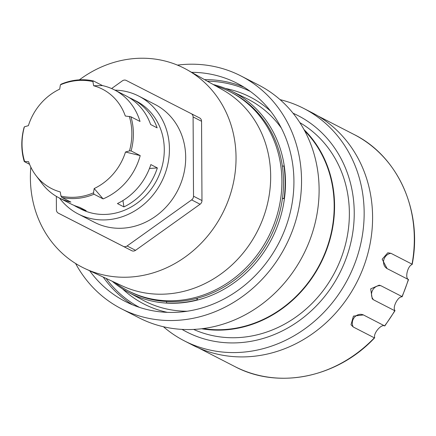 <?xml version="1.0" encoding="UTF-8"?>
<svg xmlns="http://www.w3.org/2000/svg" width="436" height="436" viewBox="0 0 436 436"><rect width="100%" height="100%" fill="white"/><g stroke="black" fill="none" stroke-linecap="round" stroke-linejoin="round"><path stroke-width="0.65" d="M56.348 196.358L56.418 209.852A4.142 3.717 -62.8 0 0 58.331 213.155L123.29 246.351A4.142 3.717 -62.8 0 0 127.094 245.975L191.633 199.89A4.142 3.717 -62.8 0 0 193.519 196.205L193.099 116.935A4.142 3.717 -62.8 0 0 191.186 113.627A4.142 3.717 -62.8 0 0 191.181 113.627L126.227 80.437A4.142 3.717 -62.8 0 0 122.423 80.813L111.594 88.546M66.79 217.499L58.331 213.155A4.142 3.717 -62.8 0 0 58.337 213.16L66.795 217.504A4.142 3.717 -62.8 0 0 66.79 217.499A4.142 3.717 -62.8 0 0 66.795 217.504L131.743 250.695A4.142 3.717 -62.8 0 0 135.552 250.313L200.086 204.233A4.142 3.717 -62.8 0 0 201.972 200.549L201.557 121.279A4.142 3.717 -62.8 0 0 199.644 117.971A4.142 3.717 -62.8 0 0 199.634 117.971L191.191 113.633L199.644 117.971M114.946 90.154A66.256 59.449 117.2 0 1 138.762 96.1L155.025 104.449A66.256 59.449 117.2 0 1 180.945 133.111A66.256 59.449 117.2 0 1 181.202 182.461A66.256 59.449 117.2 0 1 94.492 222.333L78.229 213.983A66.256 59.449 117.2 0 1 59.519 198.091M30.836 167.151A111.812 100.324 -62.8 0 0 85.342 268.761A111.812 100.324 -62.8 0 0 133.787 276.767A111.812 100.324 -62.8 0 0 232.181 188.074A111.812 100.324 -62.8 0 0 187.425 69.962A111.812 100.324 -62.8 0 0 79.368 79.848M85.342 268.761L122.135 285.853A110.204 98.885 -62.8 0 0 169.887 293.744A110.204 98.885 -62.8 0 0 266.87 206.326A110.204 98.885 -62.8 0 0 222.752 89.903L187.425 69.962M138.762 96.1A66.256 59.449 117.2 0 1 164.683 124.761A66.256 59.449 117.2 0 1 148.867 199.683A66.256 59.449 117.2 0 1 78.229 213.983M215.695 85.919A111.812 100.324 117.2 0 1 230.154 91.822A111.812 100.324 117.2 0 1 281.907 181.049A111.812 100.324 117.2 0 1 230.911 280.653A111.812 100.324 117.2 0 1 128.01 290.752A111.812 100.324 117.2 0 1 114.782 282.441M230.154 91.822L231.783 92.661A111.812 100.324 117.2 0 1 283.531 181.888A111.812 100.324 117.2 0 1 232.535 281.487A111.812 100.324 117.2 0 1 129.634 291.586L128.01 290.752M29.561 164.285L24.263 161.565L28.569 161.663A55.841 50.102 -62.8 0 0 35.905 175.43A55.841 50.102 -62.8 0 0 60.239 191.922L60.964 196.075L61.787 197.421L70.899 202.097A60.669 54.435 117.2 0 1 58.985 197.819L70.534 203.748A60.669 54.435 -62.8 0 0 79.652 207.329L86.154 210.67A60.669 54.435 117.2 0 1 77.041 207.089L80.78 209.008A60.669 54.435 -62.8 0 0 156.916 179.905A60.669 54.435 -62.8 0 0 136.206 101.07L132.468 99.152A60.669 54.435 117.2 0 1 157.145 127.862L150.638 124.522A60.669 54.435 -62.8 0 0 125.96 95.811L114.412 89.881A60.669 54.435 117.2 0 1 140.027 121.459L130.92 116.783L125.312 116.014A55.841 50.102 -62.8 0 0 93.647 85.761L102.504 85.603A60.669 54.435 117.2 0 1 114.412 89.881M282.359 166.143L283.956 165.98A113.055 101.435 117.2 0 1 284.125 198.287L282.441 198.456M213.22 84.519A113.055 101.435 117.2 0 1 231.554 91.162A113.055 101.435 117.2 0 1 284.283 166.149L283.956 165.98M284.283 166.149A113.055 101.435 117.2 0 1 284.452 198.456L284.125 198.287M197.317 298.224L197.328 300.077A113.055 101.435 117.2 0 0 284.452 198.456L282.414 198.658M196.99 298.311L197.001 299.913A113.055 101.435 117.2 0 1 166.536 302.944L166.525 301.499M166.536 302.944L166.857 303.113A113.055 101.435 117.2 0 0 197.328 300.077L197.001 299.913M166.857 303.113A113.055 101.435 117.2 0 1 128.288 292.273A113.055 101.435 117.2 0 1 112.205 281.242M191.595 72.316A122.576 109.986 117.2 0 1 237.189 83.331A122.576 109.986 117.2 0 1 279.035 242.612A122.576 109.986 117.2 0 1 125.203 301.418A122.576 109.986 117.2 0 1 89.685 270.783M177.447 65.111A130.86 117.415 117.2 0 1 240.972 75.962A130.86 117.415 117.2 0 1 285.645 246.008A130.86 117.415 117.2 0 1 121.421 308.781A130.86 117.415 117.2 0 1 75.586 263.48M240.972 75.962L258.537 84.982A130.86 117.415 117.2 0 1 303.211 255.027A130.86 117.415 117.2 0 1 138.986 317.8L121.421 308.781M304.65 130.8A115.954 104.041 117.2 0 1 320.1 263.698A115.954 104.041 117.2 0 1 203.094 328.581M201.655 328.76A116.368 104.411 -62.8 0 0 320.433 263.867A116.368 104.411 -62.8 0 0 303.957 129.53M193.649 329.431A116.368 104.411 -62.8 0 0 349.367 213.122A116.368 104.411 -62.8 0 0 299.837 122.63M293.041 113.213A121.66 109.158 117.2 0 1 354.234 212.637A121.66 109.158 117.2 0 1 296.333 322.689A121.66 109.158 117.2 0 1 182.035 329.393M280.07 99.648A130.653 117.23 117.2 0 1 303.679 108.395A130.653 117.23 117.2 0 1 348.282 278.168A130.653 117.23 117.2 0 1 184.319 340.848A130.653 117.23 117.2 0 1 163.451 326.755M303.679 108.395L312.116 112.728A130.653 117.23 117.2 0 1 356.719 282.501A130.653 117.23 117.2 0 1 192.756 345.181L184.319 340.848M374.649 337.453L374.344 337.829L353.247 326.995L351.002 324.76L353.443 316.111L363.406 314.934L384.579 325.872C381.255 323.959 373.358 333.169 374.649 337.453L374.344 337.829A130.446 117.044 117.2 0 1 234.764 366.518C278.321 389.779 337.595 377.554 374.644 337.796M394.891 310.481L394.76 310.721L373.663 299.886L372.224 298.824L370.682 288.877L379.184 285.171L380.906 285.727L402.003 296.556L401.883 296.812C397.899 296.545 392.34 307.413 394.891 310.481L394.76 310.721A130.446 117.044 117.2 0 1 384.628 325.828M408.325 279.503L387.119 268.614L382.17 259.218L387.795 252.793L390.939 253.311L412.036 264.145L411.911 264.614C407.671 266.08 404.826 277.874 408.33 279.438L408.325 279.503A130.446 117.044 117.2 0 1 402.003 296.556L401.883 296.812M317.888 115.927L353.934 134.435A130.446 117.044 117.2 0 1 412.036 264.145L411.911 264.614M103.098 198.892L93.991 194.216L93.506 192.832L94.181 188.543A55.841 50.102 -62.8 0 0 125.497 152.011L140.207 155.603A60.669 54.435 117.2 0 1 103.098 198.892L94.181 188.543M61.787 197.421A60.669 54.435 -62.8 0 0 93.991 194.216M58.985 197.819A60.669 54.435 117.2 0 1 42.112 183.605L35.905 175.43M93.647 85.761L92.923 81.608L93.397 80.927A60.669 54.435 -62.8 0 0 61.198 84.132L60.381 84.846L59.699 89.14A55.841 50.102 -62.8 0 0 28.384 125.666L24.405 126.805L24.084 127.421A60.669 54.435 -62.8 0 0 21.8 144.725A60.669 54.435 -62.8 0 0 24.263 161.565M93.397 80.927L102.504 85.603M125.497 152.011L129.476 150.872L131.1 150.927A60.669 54.435 -62.8 0 0 130.92 116.783M131.1 150.927L140.207 155.603M123.933 206.909L117.431 203.568A60.669 54.435 -62.8 0 0 150.851 164.585L157.352 167.925A60.669 54.435 117.2 0 1 123.933 206.909L122.93 200.549M129.149 97.604A60.669 54.435 117.2 0 1 132.468 99.152M77.041 207.089A60.669 54.435 117.2 0 1 73.853 205.296M149.455 168.481L157.352 167.925M24.405 126.805A59.71 53.579 -62.8 0 0 24.585 161.315M92.923 81.608A59.71 53.579 -62.8 0 0 60.381 84.846M129.476 150.872A59.71 53.579 -62.8 0 0 129.296 116.363M60.964 196.075A59.71 53.579 -62.8 0 0 93.506 192.832M193.099 116.935L201.557 121.279M193.519 196.205L201.972 200.549M123.29 246.351L131.743 250.695M127.094 245.975L135.552 250.313M191.633 199.89L200.086 204.233M231.554 91.162L246.563 98.503A113.382 101.735 117.2 0 1 281.318 128.042M187.257 311.228A113.382 101.735 117.2 0 1 142.997 300.197L128.288 292.273M225.428 88.448A116.33 104.378 117.2 0 1 270.663 111.24M167.391 312.361A116.33 104.378 117.2 0 1 122.511 288.877M207.323 81.194A121.382 108.913 117.2 0 1 250.329 91.435M139.449 307.375A121.382 108.913 117.2 0 1 106.062 278.391M204.566 79.635A122.576 109.986 117.2 0 1 244.171 87.282M132.484 304.786A122.576 109.986 117.2 0 1 103.196 277.056M373.663 299.886A8.284 7.434 117.2 0 1 372.513 290.371A8.284 7.434 117.2 0 1 380.906 285.727M353.247 326.995A8.284 7.434 117.2 0 1 354.49 317.266A8.284 7.434 117.2 0 1 363.537 314.999M387.228 268.674A8.284 7.434 117.2 0 1 383.773 260.014A8.284 7.434 117.2 0 1 390.939 253.311M198.718 348.01L234.764 366.518M384.775 325.981L395.011 310.705M353.934 134.435C398.09 156.219 422.702 211.258 412.183 264.407M402.139 296.769L408.532 279.536"/></g></svg>
